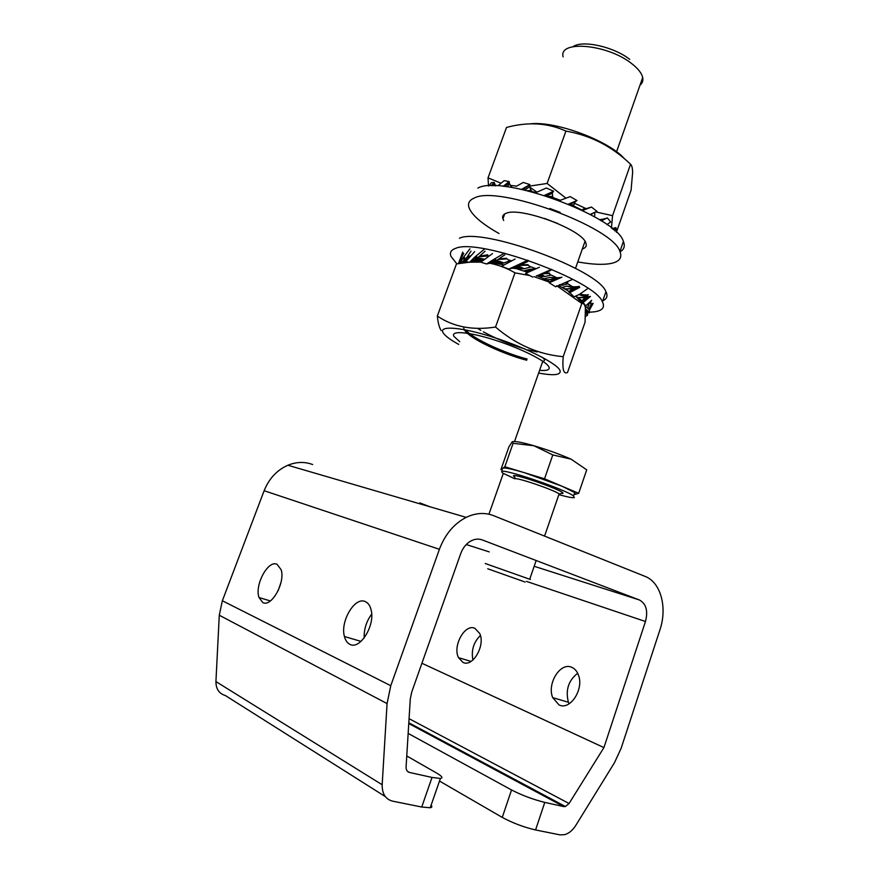 <?xml version="1.0" encoding="UTF-8"?>
<svg xmlns="http://www.w3.org/2000/svg" width="879" height="879" viewBox="0 0 879 879"><rect width="100%" height="100%" fill="white"/><g stroke="black" fill="none" stroke-linecap="round" stroke-linejoin="round"><path stroke-width="1.32" d="M559.022 704.914L552.715 697.651C546.738 683.774 560.352 661.876 571.68 667.282C574.8 668.589 577.074 671.248 578.492 675.226C584.106 689.367 569.999 710.781 559.022 704.914M569.109 703.815L568.416 702.255C565.329 690.158 568.416 680.5 577.69 673.259M365.323 601.621C354.94 596.281 339.975 621.387 344.436 636.528C345.436 640.395 347.238 642.988 349.831 644.296C359.819 650.262 375.3 625.54 371.158 610.081C370.136 605.719 368.191 602.906 365.323 601.621M371.674 614.168C366.433 621.233 363.928 629.177 364.159 637.967M462.969 662.392L458.508 657.646C452.388 645.966 464.925 623.442 474.869 628.298L479.714 633.473C485.604 645.373 472.66 667.666 462.969 662.392M472.913 660.019C471.078 650.449 473.583 642.263 480.406 635.462M277.061 564.318C268.183 559.615 254.394 585.051 259.019 597.533L262.755 602.489C271.336 607.752 285.565 582.425 281.126 569.702L277.061 564.318M281.038 582.25L278.236 590.523M431.139 805.186C432.303 806.57 432.007 807.427 430.238 807.757L421.722 807.021L432.028 777.443L409.449 772.443C407.164 771.762 406.043 769.949 406.087 766.971L410.273 699.091L411.735 692.048L460.761 553.495C463.046 547.397 466.694 543.09 471.704 540.574C475.352 538.893 478.879 538.673 482.263 539.926L639.429 599.983C646.186 603.73 648.197 610.905 645.472 621.508L603.928 747.579L421.92 663.26M603.928 747.579L569.065 803.516L565.428 806.526L563.769 806.592L544.782 802.395L535.575 829.963C523.807 827.216 512.71 823.03 502.261 817.404L439.511 781.057M502.261 817.404L511.545 789.968L408.164 733.416M511.545 789.968C522.038 795.352 533.113 799.483 544.782 802.395M439.401 549.298L264.139 490.713L222.354 600.764L390.77 685.708L439.401 549.298C445.071 534.333 454.003 523.686 466.2 517.368C475.726 512.853 484.845 512.292 493.548 515.654L645.043 576.371C660.799 582.25 667.579 607.554 659.887 629.979L621.134 748.304L614.454 762.741L575.767 825.447C572.636 830.369 568.889 833.457 564.516 834.698L559.945 834.863L535.575 829.963M390.77 685.708L387.068 703.574L219.278 615.234L215.926 681.577L382.167 784.749C382.046 793.759 385.496 799.22 392.506 801.132L421.722 807.021M387.068 703.574L382.167 784.749M432.028 777.443L440.412 778.442C443.225 777.97 442.027 776.223 436.852 773.19L406.768 755.962M385.299 796.583L225.376 695.553C219.08 693.619 215.937 688.96 215.926 681.577M219.278 615.234L222.354 600.764M264.139 490.713C269.029 478.605 276.94 470.122 287.872 465.244C296.421 461.783 304.683 461.552 312.66 464.541M624.464 158.791C608.971 140.783 555.989 120.961 530.729 123.807M500.931 183.162L488.032 177.866L506.524 127.444C528.092 121.621 547.892 122.851 565.933 131.103C590.38 135.289 611.916 146.332 630.551 164.219C631.825 165.285 632.517 168.01 632.638 172.361L631.078 190.205L616.399 232.287M565.933 131.103L547.123 183.447L529.433 186.128M516.533 186.15L510.172 185.37M630.551 164.219L612.553 215.652L595.654 211.927M586.348 208.762L574.141 203.071M565.812 198.072L547.123 183.447M611.454 228.002L612.553 215.652M488.032 177.866L488.504 185.941M581.557 209.883L573.745 205.972M560.308 200.258L553.122 197.632M536.003 192.534L532.136 191.611M549.847 208.466L560.143 212.399L549.847 208.466M529.433 186.93L536.871 192.083M583.293 208.971L585.084 209.169M594.611 216.838L594.819 212.311M544.551 218.453L557.956 223.563M582.316 248.988C585.81 247.867 586.974 245.845 585.832 242.934C582.359 229.694 520.225 206.532 506.139 213.289C503.096 214.421 502.019 216.278 502.92 218.86L503.722 220.486M577.778 261.898C592.116 264.535 603.335 265.029 611.421 263.381C619.552 261.557 622.387 257.591 619.926 251.482C613.432 227.2 497.602 184.645 474.188 198.083C469.309 200.17 467.584 203.368 469.001 207.686C472.045 215.333 482.044 223.936 499.008 233.495M620.069 251.823C624.145 249.493 625.255 246.043 623.398 241.483C617.113 216.663 501.448 174.119 477.846 188.106M640 85.186C642.406 83.208 643.307 80.659 642.692 77.539C641.714 73.199 638.066 68.562 631.737 63.651C607.62 44.137 558.286 39.852 563.12 56.849M419.843 502.909L430.095 506.82M629.738 59.387C614.047 46.807 582.316 39.786 573.13 46.62M538.629 373.07C553.561 375.794 560.736 375.08 560.143 370.96C558.637 364.302 527.455 348.238 494.405 337.613C461.299 326.878 437.841 325.197 443.28 333.031C445.367 336.086 450.52 339.887 458.739 344.425M556.682 285.697L581.821 303.475C583.612 303.178 584.788 304.573 585.381 307.683L585.073 322.132L567.515 372.476C565.658 373.454 564.318 372.718 563.516 370.268C562.813 367.477 562.703 362.939 563.208 356.687C538.563 354.457 516.006 344.579 495.525 327.043C472.792 330.592 453.399 326.933 437.335 316.066C437.984 322.593 439.236 327.427 441.126 330.57M582.524 303.486L575.69 296.146M568.109 290.905L558.824 285.664M548.606 280.709L537.157 275.874M527.697 272.347L527.048 272.116M526.752 272.018L515.742 268.447M504.085 264.876L495.536 263.403M481.626 261.502L479.22 261.393M476.143 261.415L470.694 262.14M437.335 316.066L456.465 263.931L469.122 262.25M470.045 262.184L480.879 262.118M490.174 263.293C498.975 265.106 507.249 268.293 514.995 272.853L529.696 275.545M534.091 276.676L549.562 282.203M459.739 341.678L454.047 336.525C449.883 330.229 469.1 331.735 495.734 340.371C522.335 348.93 547.584 361.873 549.089 367.367C549.771 369.938 546.606 370.927 539.585 370.334M542.387 362.401L543.255 361.544M514.995 272.853L495.525 327.043M581.821 303.475L563.208 356.687M465.793 329.944C472.605 338.789 506.04 353.71 527.147 359.006C506.04 353.71 472.605 338.789 465.793 329.944M543.497 361.126C545.101 360.544 544.727 359.28 542.365 357.346C544.727 359.28 545.101 360.544 543.497 361.126M477.627 328.394L480.813 330.35M483.329 331.801C496.536 338.942 510.446 344.678 525.049 349.007M527.982 349.831L537.124 351.952M540.563 352.479L541.376 352.567M463.925 327.076C463.332 328.702 464.628 330.911 467.826 333.679M468.057 333.877C478.308 342.81 507.765 355.435 526.708 360.236M589.348 312.232L594.567 311.814C602.533 310.606 605.159 307.265 602.423 301.827C594.885 280.324 478.209 237.682 455.707 248.328C450.993 249.933 449.444 252.647 451.059 256.481L456.849 263.854M601.994 301.079C606.84 299.299 608.158 296.168 605.939 291.707C598.61 269.644 482.11 227.013 459.42 238.231M585.678 312.21L588.82 312.243M559.758 200.5L553.803 198.324M503.513 217.212L502.656 216.586M503.151 218.201L502.612 217.344M488.911 185.919L491.372 182.711L494.207 182.425L491.317 185.821M495.877 185.865L495.218 184.843L494.701 185.832M492.888 185.81L494.547 183.425L494.207 182.425M495.218 184.843L494.547 183.425M498.393 185.392L504.161 180.645L509.205 181.557L503.118 186.359M512.028 187.535L509.545 183.931L506.919 186.798M504.799 186.535L509.249 182.524L509.205 181.557M509.545 183.931L509.249 182.524M516.281 186.315L523.291 182.447L529.905 184.601L521.577 189.337M529.488 191.172L531.509 191.062L529.433 186.777L524.917 190.073M532.608 191.974L531.509 191.062M527.521 190.688L530.905 190.424M522.972 189.633L529.905 184.601M529.433 186.777L529.619 185.469M535.553 192.776L546.353 188.007L553.616 191.237L544.398 195.391M549.496 197.039L552.737 197.094L552.32 193.105L546.727 196.127M554.231 198.676L552.737 197.094M547.98 196.544L552.375 196.478M545.31 195.676L553.616 191.237M552.32 193.105L553.001 191.974M559.516 200.599L570.185 196.61L577.042 200.577L568.405 204.126M571.383 205.378L573.624 205.488L575.031 202.071L569.504 204.576M574.02 206.532L573.624 205.488M570.339 204.939L573.58 204.939M568.768 204.28L577.042 200.577M575.031 202.071L576.163 201.17M582.535 210.488L591.479 207.059L581.711 210.004M586.073 208.971L585.26 209.29M584.03 209.499L583.359 209.817M590.732 214.685L593.699 212.828M591.479 207.059L596.951 211.323L590.238 214.41M584.227 209.433L582.348 209.883M585.469 209.18L581.887 209.916M583.92 209.532L581.415 209.938M601.401 220.959L603.401 219.86L600.665 220.442M603.401 219.86L607.356 217.882L600.698 220.42M607.356 217.882L610.696 221.969L606.917 224.595M601.434 220.937L602.752 220.189L600.895 220.596M600.972 220.014L600.203 220.157M604.884 218.651L600.027 220.047M604.258 218.849L599.797 219.904M603.214 219.102L599.61 219.794M602.181 219.3L599.467 219.706M601.159 219.453L599.357 219.64M613.74 229.88L615.904 227.639L612.784 229.078M615.904 227.639L616.761 231.122M615.036 227.782L612.388 228.76M613.553 228.199L612.037 228.463M559.637 494.855C567.669 497.064 572.559 497.997 574.295 497.635L573.558 495.976C565.812 489.559 502.876 468.221 501.656 471.551L502.469 472.957L514.874 478.824C515.995 476.956 554.396 490.032 559.11 493.899L559.582 494.877L558.758 494.932M502.7 468.584L500.92 469.562L502.173 470.089M575.448 494.262L578.69 493.295L561.769 486.12L574.734 492.57L575.448 494.262L574.119 494.361M525.17 582.052L487.735 568.779L525.17 582.052M485.252 563.516L530.422 579.481M561.769 486.12L544.53 478.802L524.521 472.726L561.769 486.12M524.521 472.726L504.832 466.76L502.843 468.188C504.557 467.408 511.776 468.925 524.521 472.726M500.92 469.562L508.919 446.895L512.105 441.895L513.094 443.313L533.949 445.752L552.803 454.937L571.064 459.146C559.593 454.157 547.221 449.696 533.949 445.752C522.445 442.456 515.336 441.093 512.622 441.654M571.064 459.146L586.722 469.847L578.69 493.295M504.832 466.76L513.094 443.313M544.53 478.802L552.803 454.937M511.589 260.788L508.523 259.986M536.047 268.71L529.345 266.271M556.967 277.819L549.902 274.468M572.394 286.664L567.296 283.434M579.371 294.41L581.59 294.465L580.777 293.542M587.282 288.905L579.558 294.3L574.042 296.849L568.702 291.553L573.591 288.444L565.208 288.916L562.099 287.444L566.801 286.125L570.889 286.521M564.593 283.049L567.537 282.62L567.416 283.928L562.703 285.246L560.56 285.027M572.756 279.291L555.66 286.785L549.188 282.763L549.474 281.785L555.836 278.775L547.101 279.852L544.244 278.753L549.946 277.368L555.462 277.797M550.792 270.325L543.112 273.776L549.474 273.501L550.529 275.16L544.826 276.544L537.926 276.182M524.609 271.281L523.752 270.952L529.839 269.249L532.289 269.315M527.839 261.426L520.148 265.436L528.345 265.205L530.411 267.051L524.334 268.754L517.193 268.886M504.876 254.756L497.975 259.503L507.04 258.876L509.809 260.711L504.03 262.953L497.668 263.821M462.717 252.097L458.442 263.579M470.99 251.119L465.936 258.8L467.892 258.898M467.397 257.426L469.727 256.712M462.167 259.195L464.541 258.349L464.859 257.657L462.607 258.47L459.926 263.337M461.014 263.173L464.749 259.36L464.541 258.349M468.013 256.613L470.551 255.789M458.585 263.557L463.694 253.328M469.946 248.757L462.607 258.47M464.749 259.36L465.936 258.8M462.332 262.986L466.211 258.975M463.277 262.854L467.188 258.964M464.244 262.733L466.793 260.272M485.065 251.185L477.693 257.877L484.516 259.217M479.615 256.745L489.153 255.811M473.847 257.976L476.451 257.36L476.978 256.745L474.517 257.338L469.529 262.316L476.319 258.294L476.451 257.36M480.494 256.042L487.702 254.778M469.529 262.316L465.76 261.645L474.66 251.647M484.692 248.9L474.517 257.338M476.319 258.294L477.693 257.877M470.518 262.074L477.923 258.063M472.001 261.711L478.934 258.14M473.034 261.546L479.923 258.272M474.023 261.448L480.912 258.426M474.99 261.404L481.912 258.624M475.913 261.404L482.912 258.855M476.814 261.448L483.922 259.107M478.517 261.656L483.769 259.799M497.975 259.503L495.899 260.591L504.03 262.953M492.295 260.349L494.833 259.898L495.547 259.382L493.141 259.81L486.592 263.986L494.833 259.898M499.03 258.92L506.414 258.261M486.592 263.986L480.813 262.184L492.526 253.581M504.425 253.13L493.141 259.81M494.339 260.711L495.756 260.415M487.57 263.81L495.899 260.591M488.878 263.469L496.822 260.711M489.79 263.337L497.723 260.887M490.669 263.26L498.624 261.107M491.504 263.239L499.536 261.349M492.306 263.26L500.459 261.634M493.086 263.337L501.404 261.964M494.536 263.579L502.37 262.327M496.437 263.579L503.37 262.722M497.448 263.777L499.008 263.623M520.148 265.436L517.907 266.326L524.334 268.754M527.872 260.173L515.204 266.15L527.96 260.623M515.204 266.15L508.677 269.128L517.401 265.755M521.28 264.953L527.971 264.623M508.677 269.128L501.645 266.271L515.127 259.019M516.149 265.711L518.236 265.315M516.566 266.414L517.874 266.172M510.512 268.589L517.907 266.326M510.721 268.524L518.61 266.447M511.27 268.414L519.313 266.623M511.853 268.337L520.005 266.831M512.479 268.293L520.72 267.084M513.061 268.293L521.445 267.381M513.611 268.337L522.192 267.71M514.622 268.534L522.972 268.084M516.336 268.633L523.774 268.513M517.039 268.842L518.863 268.853M535.399 269.007L529.839 269.249M531.498 270.765L526.763 272.809L533.982 269.567L525.939 271.578L523.752 270.952M532.872 270.018L525.939 271.578M526.763 272.765L526.356 271.765M543.112 273.776L540.948 274.534L544.826 276.544M539.486 274.633L541.079 274.16M544.2 273.358L549.408 272.995M532.828 277.094L525.532 273.457L539.409 267.26M551.77 269.326L540.431 274.248M539.992 274.677L541.035 274.424M538.442 275.171L540.948 274.534M537.937 275.336L541.365 274.6M537.596 275.457L541.761 274.709M537.311 275.556L542.156 274.874M537.047 275.643L542.574 275.072M536.805 275.731L543.002 275.314M536.575 275.808L543.464 275.599M536.344 275.885L543.936 275.94M537.454 275.984L544.453 276.314M537.849 276.149L539.574 276.27M535.157 269.15L532.85 269.392M534.992 269.205L532.059 269.403M534.85 269.26L531.257 269.381M534.718 269.304L530.411 269.304M555.836 278.775L558.253 277.984L549.946 277.368M549.188 282.763L561.967 277.171L549.408 282.401M549.573 282.137L559.253 277.984M554.814 279.17L547.101 279.852M549.474 281.785L547.76 280.181M562.252 284.378L562.703 285.246M566.34 282.456L567.79 282.214M559.791 284.675L562.406 284.785M559.396 284.807L562.56 285.071M561.143 277.522L558.55 278.302M559.066 277.852L558.275 278.006M560.341 277.423L556.385 278.138M559.648 277.555L555.462 278.138M558.956 277.665L554.528 278.105M558.264 277.742L553.583 278.028M559.67 277.698L552.616 277.907M557.572 277.819L551.627 277.731M557.231 277.852L550.606 277.511M573.591 288.444L575.613 287.686L566.801 286.125M569.295 292.883L579.722 287.356L576.987 287.938L569.174 292.399M575.657 287.719L576.987 287.938M572.778 288.839L565.208 288.916M568.702 291.553L565.999 289.367M579.085 287.708L576.47 288.279M579.272 286.356L573.591 287.609M578.305 286.532L572.592 287.51M577.36 286.653L571.581 287.356M576.448 286.73L570.581 287.169M575.569 286.774L569.559 286.939M574.712 286.785L568.526 286.653M573.899 286.763L567.471 286.323M573.108 286.719L570.614 286.488M591.71 300.299L585.656 305.914L581.931 300.739L586.513 296.498L578.964 294.63M585.007 297.267L577.91 297.541L576.108 296.465M583.227 302.431L590.457 296.432L588.007 296.893L582.821 301.805M586.513 296.498L587.941 296.289L588.007 296.893M584.447 297.706L577.91 297.541M581.931 300.739L578.712 298.069M584.128 303.716L581.107 301.519M590.062 296.838L587.71 297.289M588.414 294.74L584.502 296.223M587.447 294.828L583.557 296.047M586.513 294.861L582.612 295.838M585.601 294.861L581.678 295.586M584.711 294.817L580.733 295.289M583.843 294.751L579.788 294.948M582.997 294.652L579.305 294.586M582.184 294.531L580.569 294.432M585.535 316.572L587.502 315.231L587.985 311.144L589.293 312.858L589.424 310.166L587.688 308.166L589.249 303.211M588.864 304.156L588.117 304.244M589.424 310.166L593.127 303.31L591.182 303.771L588.82 309.419M589.721 303.233L590.798 303.013L591.182 303.771M588.6 304.672L587.161 304.859M587.688 308.166L584.766 305.431M588.007 311.166L585.546 308.859M592.973 303.782L591.117 304.222M591.062 301.475L589.633 303.167M587.502 315.231L585.799 313.243M586.7 309.815L586.798 314.385M466.244 544.54L489.251 551.902M534.893 566.515L639.429 599.983M482.263 539.926L480.791 539.464M645.472 621.508L526.51 581.404M409.065 718.67L569.065 803.516M563.769 806.592L408.768 723.549M407.351 771.202L409.449 772.443M514.918 477.385L513.424 475.781C515.347 473.341 568.537 492.449 562.582 493.427L560.978 493.438M568.416 702.255L552.715 697.651M361.005 641.384L344.436 636.528M471.012 661.415L458.508 657.646M270.38 600.95L259.019 597.533M466.2 517.368L287.872 465.244M408.812 722.758L565.428 806.526M440.412 778.442L430.238 807.757M502.92 218.86L504.7 213.949M619.926 251.482L623.398 241.483M642.692 77.539L616.542 151.803M584.996 241.395L575.514 268.326M542.793 361.236L514.523 441.511M503.26 473.506L488.922 514.226M602.423 301.827L605.939 291.707M581.92 210.18L582.733 209.828M615.08 228.584L614.937 230.935M560.286 493.844L559.11 493.899L544.562 536.102M529.751 579.096L536.157 560.516M573.558 495.976L574.734 492.57M526.642 271.446L532.18 269.424M526.906 272.182L529.543 271.018M527.51 271.512L528.708 271.029M552.803 279.28L555.726 278.182M554.44 279.247L555.341 278.863M578.756 287.796L579.404 287.433M570.976 291.399L577.239 287.686M588.337 305.628L588.831 304.222M587.249 314.913L586.842 309.946M586.436 313.99L585.985 309.199"/></g></svg>
